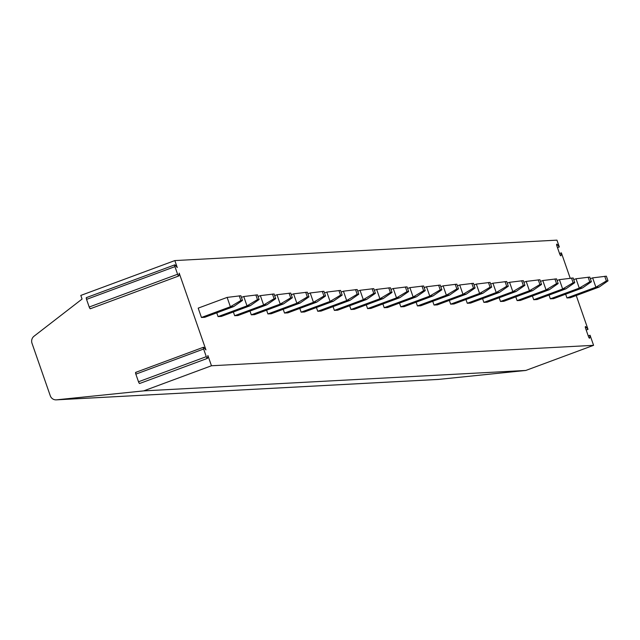<?xml version="1.0" encoding="UTF-8"?>
<svg xmlns="http://www.w3.org/2000/svg" width="640" height="640" viewBox="0 0 640 640"><rect width="100%" height="100%" fill="white"/><g stroke="black" fill="none" stroke-linecap="round" stroke-linejoin="round"><path stroke-width="0.96" d="M576.24 295.536L588.016 329.36L585.8 326.768A1.864 0.472 69.7 0 0 585.432 326.552A1.864 0.472 69.7 0 0 585.592 328.32L588.44 336.496A1.864 0.472 69.7 0 0 589.576 338.216A1.864 0.472 69.7 0 0 589.704 337.976L590.064 335.24L593.584 345.328L525.8 370.456L143.68 390.888L56.512 399.832A6.208 5.984 86.9 0 1 50.272 395.744L32 343.28A6.208 5.984 86.9 0 1 34.04 336.208L82.072 299.056L80.808 295.424L174.832 260.576L556.952 240.144L559.328 246.96L557.496 247.64M525.8 370.456L438.632 379.4A6.208 5.984 86.9 0 1 438.072 379.432M590.064 335.24L588.24 335.92M588.016 329.36L586.192 330.04M559.328 246.96L557.104 244.368A1.864 0.472 69.7 0 0 556.744 244.152A1.864 0.472 69.7 0 0 556.896 245.928L559.744 254.096A1.864 0.472 69.7 0 0 560.88 255.816A1.864 0.472 69.7 0 0 561.008 255.576L561.376 252.84L570.208 278.224M561.376 252.84L559.544 253.52M593.584 345.328L211.464 365.76L143.68 390.888M174.832 260.576L177.256 267.528L175.144 265.064A1.864 0.472 69.7 0 0 174.784 264.848A1.864 0.472 69.7 0 0 174.936 266.624L177.6 274.256A1.864 0.472 69.7 0 0 178.736 275.976A1.864 0.472 69.7 0 0 178.864 275.736L179.208 273.136L205.952 349.928L203.84 347.464A1.864 0.472 69.7 0 0 203.48 347.248A1.864 0.472 69.7 0 0 203.632 349.016L206.288 356.656A1.864 0.472 69.7 0 0 207.432 358.376A1.864 0.472 69.7 0 0 207.56 358.136L207.904 355.536L211.464 365.76M227.128 297.408L198.192 308.136L201.448 317.488L204.72 317.312L233.656 306.584L242.496 300.408L240.872 295.736L227.128 297.408L230.384 306.76L201.448 317.488M216.752 312.848L218.064 316.6L221.328 316.424L250.272 305.696L259.112 299.52L257.48 294.848L243.744 296.52L247 305.872L218.064 316.6M233.368 311.96L234.672 315.712L237.944 315.536L266.88 304.808L275.728 298.632L274.096 293.96L260.36 295.632L263.616 304.984L234.672 315.712M249.984 311.072L251.288 314.824L254.56 314.648L283.496 303.92L292.336 297.744L290.712 293.072L276.968 294.744L280.224 304.096L251.288 314.824M266.6 310.184L267.904 313.936L271.176 313.76L300.112 303.032L308.952 296.856L307.32 292.184L293.584 293.856L296.84 303.208L267.904 313.936M283.208 309.296L284.52 313.048L287.784 312.872L316.728 302.144L325.568 295.968L323.936 291.296L310.2 292.968L313.456 302.32L284.52 313.048M299.824 308.408L301.128 312.16L304.4 311.984L333.336 301.256L342.176 295.08L340.552 290.408L326.816 292.08L330.072 301.432L301.128 312.16M316.44 307.52L317.744 311.272L321.016 311.096L349.952 300.368L358.792 294.192L357.168 289.52L343.424 291.192L346.68 300.544L317.744 311.272M333.056 306.632L334.36 310.384L337.632 310.208L366.568 299.48L375.408 293.304L373.776 288.632L360.04 290.304L363.296 299.656L334.36 310.384M349.664 305.744L350.968 309.496L354.24 309.32L383.184 298.592L392.024 292.416L390.392 287.744L376.656 289.416L379.912 298.768L350.968 309.496M366.28 304.856L367.584 308.608L370.856 308.432L399.792 297.704L408.632 291.528L407.008 286.856L393.264 288.528L396.52 297.88L367.584 308.608M382.896 303.968L384.2 307.712L387.472 307.544L416.408 296.816L425.248 290.64L423.624 285.968L409.88 287.64L413.136 296.992L384.2 307.712M399.504 303.08L400.816 306.824L404.08 306.656L433.024 295.928L441.864 289.752L440.232 285.072L426.496 286.752L429.752 296.104L400.816 306.824M416.12 302.192L417.424 305.936L420.696 305.768L449.632 295.04L458.472 288.864L456.848 284.184L443.112 285.864L446.368 295.216L417.424 305.936M432.736 301.304L434.04 305.048L437.312 304.88L466.248 294.152L475.088 287.976L473.464 283.296L459.72 284.976L462.976 294.328L434.04 305.048M449.352 300.416L450.656 304.16L453.928 303.984L482.864 293.264L491.704 287.088L490.072 282.408L476.336 284.088L479.592 293.44L450.656 304.16M465.96 299.528L467.272 303.272L470.536 303.096L499.48 292.376L508.32 286.2L506.688 281.52L492.952 283.2L496.208 292.544L467.272 303.272M482.576 298.64L483.88 302.384L487.152 302.208L516.088 291.488L524.928 285.312L523.304 280.632L509.568 282.312L512.824 291.656L483.88 302.384M499.192 297.752L500.496 301.496L503.768 301.32L532.704 290.6L541.544 284.424L539.92 279.744L526.176 281.424L529.432 290.768L500.496 301.496M515.808 296.864L517.112 300.608L520.384 300.432L549.32 289.712L558.16 283.536L556.528 278.856L542.792 280.536L546.048 289.88L517.112 300.608M532.416 295.976L533.72 299.72L536.992 299.544L565.936 288.816L574.776 282.648L573.144 277.968L559.408 279.648L562.664 288.992L533.72 299.72M549.032 295.088L550.336 298.832L553.608 298.656L582.544 287.928L591.384 281.76L589.76 277.08L576.016 278.76L579.272 288.104L550.336 298.832M565.648 294.192L566.952 297.944L570.224 297.768L599.16 287.04L608 280.864L606.368 276.192L592.632 277.872L595.888 287.216L566.952 297.944M86.752 297.832A1.864 0.472 69.7 0 0 86.392 297.616A1.864 0.472 69.7 0 0 86.552 299.384L89.208 307.024A1.864 0.472 69.7 0 0 90.344 308.736A1.864 0.472 69.7 0 0 90.472 308.496M136.056 372.584A1.864 0.472 69.7 0 0 135.688 372.376A1.864 0.472 69.7 0 0 135.848 374.144L138.504 381.776A1.864 0.472 69.7 0 0 139.648 383.496A1.864 0.472 69.7 0 0 139.768 383.256M233.656 306.584L230.384 306.76L240.864 300.496L239.232 295.824M240.864 300.496L242.496 300.408M241.44 297.376L243.744 296.52M250.272 305.696L247 305.872L257.472 299.608L255.848 294.936M257.472 299.608L259.112 299.52M258.056 296.488L260.36 295.632M266.88 304.808L263.616 304.984L274.088 298.72L272.464 294.048M274.088 298.72L275.728 298.632M274.664 295.6L276.968 294.744M283.496 303.92L280.224 304.096L290.704 297.832L289.072 293.16M290.704 297.832L292.336 297.744M291.28 294.712L293.584 293.856M300.112 303.032L296.84 303.208L307.32 296.944L305.688 292.272M307.32 296.944L308.952 296.856M307.896 293.824L310.2 292.968M316.728 302.144L313.456 302.32L323.928 296.056L322.304 291.384M323.928 296.056L325.568 295.968M324.512 292.936L326.816 292.08M333.336 301.256L330.072 301.432L340.544 295.168L338.92 290.496M340.544 295.168L342.176 295.08M341.12 292.048L343.424 291.192M349.952 300.368L346.68 300.544L357.16 294.28L355.528 289.608M357.16 294.28L358.792 294.192M357.736 291.16L360.04 290.304M366.568 299.48L363.296 299.656L373.768 293.392L372.144 288.72M373.768 293.392L375.408 293.304M374.352 290.272L376.656 289.416M383.184 298.592L379.912 298.768L390.384 292.504L388.76 287.832M390.384 292.504L392.024 292.416M390.968 289.384L393.264 288.528M399.792 297.704L396.52 297.88L407 291.616L405.368 286.936M407 291.616L408.632 291.528M407.576 288.496L409.88 287.64M416.408 296.816L413.136 296.992L423.616 290.728L421.984 286.048M423.616 290.728L425.248 290.64M424.192 287.608L426.496 286.752M433.024 295.928L429.752 296.104L440.224 289.84L438.6 285.16M440.224 289.84L441.864 289.752M440.808 286.72L443.112 285.864M449.632 295.04L446.368 295.216L456.84 288.952L455.216 284.272M456.84 288.952L458.472 288.864M457.416 285.832L459.72 284.976M466.248 294.152L462.976 294.328L473.456 288.064L471.824 283.384M473.456 288.064L475.088 287.976M474.032 284.944L476.336 284.088M482.864 293.264L479.592 293.44L490.072 287.176L488.44 282.496M490.072 287.176L491.704 287.088M490.648 284.048L492.952 283.2M499.48 292.376L496.208 292.544L506.68 286.288L505.056 281.608M506.68 286.288L508.32 286.2M507.264 283.16L509.568 282.312M516.088 291.488L512.824 291.656L523.296 285.4L521.664 280.72M523.296 285.4L524.928 285.312M523.872 282.272L526.176 281.424M532.704 290.6L529.432 290.768L539.912 284.512L538.28 279.832M539.912 284.512L541.544 284.424M540.488 281.384L542.792 280.536M549.32 289.712L546.048 289.88L556.52 283.624L554.896 278.944M556.52 283.624L558.16 283.536M557.104 280.496L559.408 279.648M565.936 288.816L562.664 288.992L573.136 282.728L571.512 278.056M573.136 282.728L574.776 282.648M573.712 279.608L576.016 278.76M582.544 287.928L579.272 288.104L589.752 281.84L588.12 277.168M589.752 281.84L591.384 281.76M590.328 278.72L592.632 277.872M599.16 287.04L595.888 287.216L606.368 280.952L604.736 276.28M606.368 280.952L608 280.864M585.8 326.768L585.296 326.952M438.632 379.4L56.512 399.832M174.936 266.624L86.552 299.384M177.6 274.256L89.208 307.024M203.632 349.016L135.848 374.144M206.288 356.656L138.504 381.776M557.104 244.368L556.608 244.552M56.232 399.856L438.352 379.424M86.392 297.616L174.784 264.848M90.344 308.736L178.736 275.976M135.688 372.376L203.48 347.248M139.648 383.496L207.432 358.376"/></g></svg>
